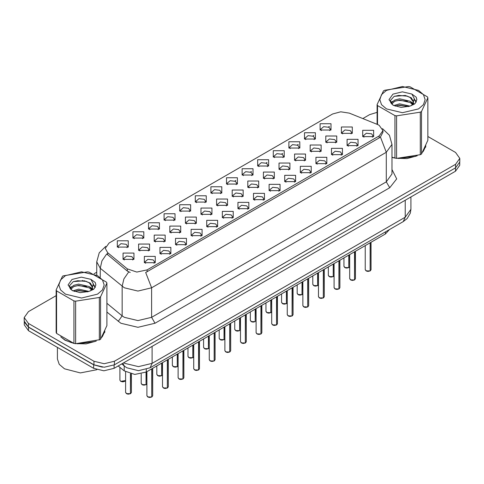 <?xml version="1.0" encoding="UTF-8"?>
<svg xmlns="http://www.w3.org/2000/svg" width="484" height="484" viewBox="0 0 484 484"><rect width="100%" height="100%" fill="white"/><g stroke="black" fill="none" stroke-linecap="round" stroke-linejoin="round"><path stroke-width="0.73" d="M179.703 211.066L179.703 204.762L190.623 204.762L190.623 211.066L179.703 211.066M189.359 211.659L189.988 210.28L188.578 208.308L183.315 207.703L180.338 210.28L180.974 211.659M164.106 220.069L164.106 213.771L175.026 213.771L175.026 220.069L164.106 220.069M173.756 220.662L174.391 219.282L172.976 217.316L167.718 216.711L164.742 219.282L165.377 220.662M148.509 229.077L148.509 222.773L159.43 222.773L159.43 229.077L148.509 229.077M158.159 229.664L158.794 228.291L157.379 226.318L152.121 225.713L149.145 228.291L149.78 229.664M195.306 202.058L195.306 195.76L206.22 195.76L206.22 202.058L195.306 202.058M204.956 202.651L205.585 201.271L204.175 199.305L198.918 198.7L195.935 201.271L196.571 202.651M210.903 193.055L210.903 186.751L221.817 186.751L221.817 193.055L210.903 193.055M220.553 193.648L221.182 192.269L219.772 190.297L214.515 189.692L211.532 192.269L212.167 193.648M132.912 238.08L132.912 231.775L143.833 231.775L143.833 238.08L132.912 238.08M142.562 238.672L143.197 237.293L141.782 235.321L136.524 234.722L133.548 237.293L134.177 238.672M226.5 184.053L226.5 177.749L237.414 177.749L237.414 184.053L226.5 184.053M236.15 184.64L236.779 183.261L235.369 181.294L230.112 180.689L227.129 183.261L227.764 184.64M242.097 175.045L242.097 168.741L253.011 168.741L253.011 175.045L242.097 175.045M251.747 175.638L252.376 174.258L250.966 172.286L245.709 171.687L242.732 174.258L243.361 175.638M257.694 166.042L257.694 159.738L268.608 159.738L268.608 166.042L257.694 166.042M267.343 166.629L267.979 165.25L266.563 163.283L261.306 162.678L258.329 165.25L258.958 166.629M273.291 157.034L273.291 150.73L284.205 150.73L284.205 157.034L273.291 157.034M282.94 157.627L283.576 156.247L282.16 154.275L276.902 153.676L273.926 156.247L274.555 157.627M288.887 148.031L288.887 141.727L299.802 141.727L299.808 148.031L288.887 148.031M298.537 148.618L299.173 147.245L297.757 145.273L292.499 144.668L289.523 147.245L290.152 148.618M304.484 139.023L304.484 132.725L315.405 132.725L315.405 139.023L304.484 139.023M314.134 139.616L314.769 138.236L313.354 136.27L308.096 135.665L305.12 138.236L305.749 139.616M320.081 130.021L320.081 123.716L331.002 123.716L331.002 130.021L320.081 130.021M329.731 130.613L330.366 129.234L328.951 127.262L323.693 126.657L320.717 129.234L321.352 130.613M117.316 247.088L117.316 240.784L128.236 240.784L128.236 247.088L117.316 247.088M126.965 247.675L127.601 246.296L126.185 244.329L120.927 243.724L117.951 246.296L118.58 247.675M169.817 232.374L169.817 226.07L180.738 226.07L180.738 232.374L169.817 232.374M179.467 232.961L180.102 231.588L178.687 229.616L173.429 229.011L170.453 231.588L171.088 232.961M216.614 205.355L216.614 199.057L227.528 199.057L227.528 205.355L216.614 205.355M226.264 205.948L226.893 204.569L225.483 202.602L220.226 201.997L217.243 204.569L217.879 205.948M185.414 223.366L185.414 217.068L196.335 217.068L196.335 223.366L185.414 223.366M195.07 223.959L195.699 222.579L194.284 220.613L189.026 220.008L186.05 222.579L186.685 223.959M232.211 196.353L232.211 190.049L243.125 190.049L243.125 196.353L232.211 196.353M241.861 196.946L242.49 195.566L241.08 193.594L235.823 192.989L232.84 195.566L233.476 196.946M154.221 241.377L154.221 235.073L165.141 235.073L165.141 241.377L154.221 241.377M163.87 241.97L164.506 240.59L163.09 238.618L157.832 238.019L154.856 240.59L155.485 241.97M138.624 250.385L138.624 244.081L149.544 244.081L149.544 250.385L138.624 250.385M148.273 250.972L148.909 249.593L147.493 247.626L142.236 247.022L139.259 249.593L139.888 250.972M201.011 214.364L201.011 208.059L211.931 208.059L211.931 214.364L201.011 214.364M210.667 214.957L211.296 213.577L209.887 211.605L204.629 211L201.647 213.577L202.282 214.957M247.808 187.35L247.808 181.046L258.722 181.046L258.722 187.35L247.808 187.35M257.458 187.937L258.087 186.558L256.677 184.592L251.42 183.987L248.437 186.558L249.072 187.937M263.405 178.342L263.405 172.038L274.319 172.038L274.319 178.342L263.405 178.342M273.055 178.935L273.684 177.555L272.274 175.583L267.017 174.984L264.04 177.555L264.669 178.935M279.002 169.339L279.002 163.035L289.916 163.035L289.916 169.339L279.002 169.339M288.652 169.926L289.287 168.547L287.871 166.581L282.614 165.976L279.637 168.547L280.266 169.926M294.599 160.331L294.599 154.027L305.513 154.027L305.513 160.331L294.599 160.331M304.248 160.924L304.884 159.545L303.468 157.572L298.211 156.973L295.234 159.545L295.863 160.924M310.196 151.329L310.196 145.025L321.116 145.025L321.116 151.329L310.196 151.329M319.845 151.915L320.481 150.542L319.065 148.57L313.807 147.965L310.831 150.542L311.46 151.915M325.793 142.32L325.793 136.022L336.713 136.022L336.713 142.32L325.793 142.32M335.442 142.913L336.077 141.534L334.662 139.567L329.404 138.962L326.428 141.534L327.057 142.913M341.389 133.318L341.389 127.014L352.31 127.014L352.31 133.318L341.389 133.318M351.039 133.911L351.674 132.531L350.259 130.559L345.001 129.954L342.025 132.531L342.66 133.911M123.027 259.388L123.027 253.084L133.941 253.084L133.941 259.388L123.027 259.388M132.677 259.981L133.312 258.601L131.896 256.629L126.639 256.03L123.662 258.601L124.291 259.981M159.932 253.683L159.932 247.378L170.852 247.378L170.852 253.683L159.932 253.683M169.582 254.269L170.217 252.89L168.801 250.924L163.544 250.319L160.567 252.89L161.196 254.269M175.529 244.674L175.529 238.37L186.449 238.37L186.449 244.674L175.529 244.674M185.178 245.267L185.814 243.888L184.398 241.915L179.141 241.316L176.164 243.888L176.799 245.267M191.126 235.672L191.126 229.368L202.046 229.368L202.046 235.672L191.126 235.672M200.775 236.259L201.411 234.885L199.995 232.913L194.737 232.308L191.761 234.885L192.396 236.259M206.722 226.663L206.722 220.365L217.643 220.365L217.643 226.663L206.722 226.663M216.378 227.256L217.007 225.877L215.598 223.911L210.334 223.305L207.358 225.877L207.993 227.256M222.325 217.661L222.325 211.357L233.24 211.357L233.24 217.661L222.325 217.661M231.975 218.254L232.604 216.874L231.195 214.902L225.937 214.297L222.955 216.874L223.59 218.254M237.922 208.652L237.922 202.354L248.837 202.354L248.837 208.652L237.922 208.652M247.572 209.245L248.201 207.866L246.792 205.9L241.534 205.295L238.552 207.866L239.187 209.245M253.519 199.65L253.519 193.346L264.433 193.346L264.433 199.65L253.519 199.65M263.169 200.243L263.798 198.863L262.388 196.891L257.131 196.286L254.148 198.863L254.784 200.243M269.116 190.648L269.116 184.343L280.03 184.343L280.03 190.648L269.116 190.648M278.766 191.234L279.395 189.855L277.985 187.889L272.728 187.284L269.751 189.855L270.381 191.234M284.713 181.639L284.713 175.335L295.627 175.335L295.627 181.639L284.713 181.639M294.363 182.232L294.998 180.853L293.582 178.88L288.325 178.275L285.348 180.853L285.977 182.232M300.31 172.637L300.31 166.333L311.224 166.333L311.224 172.637L300.31 172.637M309.96 173.224L310.595 171.844L309.179 169.878L303.922 169.273L300.945 171.844L301.574 173.224M315.907 163.628L315.907 157.324L326.821 157.324L326.821 163.628L315.907 163.628M325.557 164.221L326.192 162.842L324.776 160.869L319.519 160.271L316.542 162.842L317.171 164.221M331.504 154.626L331.504 148.322L342.424 148.322L342.424 154.626L331.504 154.626M341.153 155.213L341.789 153.839L340.373 151.867L335.116 151.262L332.139 153.839L332.768 155.213M347.101 145.617L347.101 139.319L358.021 139.319L358.021 145.617L347.101 145.617M356.75 146.21L357.386 144.831L355.97 142.865L350.712 142.26L347.736 144.831L348.371 146.21M362.697 136.615L362.697 130.311L373.618 130.311L373.618 136.615L362.697 136.615M372.347 137.208L372.983 135.829L371.567 133.856L366.309 133.251L363.333 135.829L363.968 137.208M144.335 262.685L144.335 256.381L155.249 256.381L155.255 262.685L144.335 262.685M153.985 263.278L154.62 261.898L153.204 259.926L147.947 259.327L144.97 261.898L145.599 263.278M377.405 124.467L379.141 125.308L382.959 130.626L379.141 135.944L147.16 269.878L136.815 272.05L127.28 268.874L107.611 252.654L105.252 248.34L109.069 243.022L332.629 113.952L340.706 111.78L349.315 113.111L377.405 124.467M389.439 229.579L385.445 233.935L146.313 372.002L134.818 374.416L124.225 370.883L118.241 365.952M60.736 336.822L64.977 340.173L73.695 343.356M382.959 130.626L382.959 132.223L380.406 136.99L379.141 137.91L145.696 272.504L151.595 287.805L137.946 291.065L124.303 287.805L100.224 268.245L96.733 261.85L96.733 275.112M56.15 295.639L28.441 311.635L24.2 317.546L24.2 321.092L28.441 326.996L93.938 364.815L104.175 367.265L114.412 364.815L455.559 167.851L459.8 161.946L459.8 158.401L455.559 152.49L427.85 136.494M130.202 272.504L127.28 271.022L106.734 253.912L101.961 260.852L100.224 268.245L100.224 277.229M391.961 157.391L394.648 158.05M395.761 158.262L407.014 158.577L417.22 155.812M422.968 151.843L425.859 145.835M74.808 343.561L86.061 343.876L96.262 341.117M102.015 337.142L104.907 331.141M24.2 317.546L28.441 323.451L93.938 361.27L104.175 363.72L114.412 361.27L455.559 164.306L459.8 158.401M377.103 112.373L369.588 114.672L362.831 118.574M96.733 272.208L93.987 273.793M82.486 280.43L82.092 280.659M69.744 287.786L71.789 286.613M104.762 332.199L104.683 331.836M425.714 146.894L425.636 146.537M24.236 321.66L24.236 324.812L28.471 330.723L93.636 368.342L103.866 370.786L114.103 368.342L455.529 171.221L459.764 165.31L459.764 162.515M24.309 322.102L28.471 327.178L93.636 364.797L102.42 367.199M151.752 396.989L149.798 397.467L148.437 397.267L146.9 395.755L147.747 396.934L151.752 396.989L151.752 368.862M151.728 397.031L147.814 396.977M151.752 396.868L151.928 368.76M130.438 393.692L128.49 394.17L127.129 393.97L125.592 392.457L126.439 393.637L130.438 393.692L130.438 373.787M130.42 393.734L126.505 393.68M130.438 393.571L130.619 373.829M391.961 157.233L392.282 157.324M398.52 158.492L415.677 156.308M423.494 150.935L425.515 146.688M386.444 90.369L381.525 94.616L379.801 99.625L381.525 104.635L386.444 108.882L402.476 112.718L418.509 108.882L423.427 104.635L425.152 99.625L423.427 94.616L418.509 90.369L402.476 86.533L386.444 90.369M391.961 157.215L396.565 158.377L420.287 154.705L421.491 154.009L427.85 140.312L427.85 97.804L427.408 96.848L410.039 86.824L408.393 86.569L384.671 90.236L383.461 90.938L377.103 104.629L377.544 105.585L377.544 124.527M394.914 158.123L394.914 115.609L377.544 105.585M394.914 115.609L396.565 115.864L396.565 158.377M420.287 154.705L420.287 112.197L396.565 115.864M420.287 112.197L421.491 111.495L421.491 154.009M409.984 106.111L399.621 103.818L393.746 105.554M408.538 106.577L399.621 105.07L395.065 106.123M412.816 103.921L410.275 101.295L399.621 98.815L394.678 100.043L391.822 102.481L391.453 103.806M412.41 104.544L410.275 102.547L399.621 100.067L394.678 101.295L391.677 104.054M411.436 105.621L413.13 103.28L413.505 101.628L411.285 97.798L405.235 95.463L394.224 96.334L390.34 100.569L392.947 105.101M412.925 104.968L413.505 102.62M413.475 102.118L410.275 97.544L405.525 95.517M392.947 94.12L388.997 99.625L392.947 105.125L401.054 107.363L409.797 106.159L415.054 103.612L416.821 99.625L416.216 97.248L411.799 94.005L402.331 91.845L392.947 94.12M411.799 94.005L414.244 98.464L413.13 103.273M377.103 124.346L377.103 104.629M427.85 97.804L421.491 111.495M407.546 106.159L398.768 105.409L395.271 106.044M413.965 104.387L413.348 103.891M412.973 103.618L412.35 103.207M407.546 101.156L398.768 100.406L395.271 101.041M391.889 102.36L390.86 102.995M416.155 102.118L414.31 99.692M407.582 96.165L398.768 95.402L394.067 96.407M416.821 99.746L416.216 97.248M414.364 104.12L413.457 103.346M413.191 103.146L411.031 101.852M392.742 101.313L390.63 102.535M416.307 101.822L414.304 99.063M61.71 337.542L65.146 340.077L71.323 342.624M77.567 343.797L94.719 341.607M102.541 336.235L104.562 331.988M57.402 347.421L57.402 358.983L59.236 364.313L64.463 368.832L80.356 372.898L96.848 369.74M65.491 275.668L60.573 279.915L58.848 284.925L60.573 289.934L65.491 294.181L81.524 298.017L97.556 294.181L102.475 289.934L104.199 284.925L102.475 279.915L97.556 275.668L81.524 271.833L65.491 275.668M63.101 275.88L62.509 276.237L56.15 289.934L56.592 290.884L56.592 333.397L73.961 343.422L75.607 343.676L99.946 339.665L100.539 339.314L106.897 325.617L106.897 283.104L106.456 282.154L89.086 272.123L87.435 271.869L63.101 275.88M73.961 343.422L73.961 300.915L56.592 290.884M73.961 300.915L75.607 301.169L75.607 343.676M99.329 340.01L99.329 297.497L75.607 301.169M99.329 297.497L100.539 296.801L100.539 339.314M56.15 289.934L56.15 332.447L56.592 333.397M89.026 291.41L78.668 289.117L72.794 290.854M87.58 291.876L78.668 290.37L74.112 291.428M91.857 289.22L89.322 286.601L78.668 284.114L73.725 285.348L70.87 287.786L70.495 289.111M91.452 289.843L89.322 287.847L78.668 285.366L73.725 286.601L70.718 289.353M90.484 290.926L92.178 288.579L92.553 286.927L90.333 283.098L84.283 280.762L73.265 281.634L69.387 285.869L71.995 290.406M91.972 290.273L92.553 287.919M92.517 287.417L89.322 282.844L84.567 280.817M71.989 279.425L68.044 284.925L71.989 290.43L80.102 292.663L88.844 291.465L94.096 288.912L95.868 284.925L95.263 282.547L90.847 279.304L81.379 277.144L71.989 279.425M90.847 279.304L93.291 283.763L92.178 288.573M106.897 283.104L100.539 296.801M86.594 291.459L77.809 290.709L74.312 291.344M93.007 289.686L92.396 289.19M92.02 288.924L91.391 288.512M86.594 286.455L77.809 285.705L74.312 286.34M70.936 287.665L69.908 288.295M95.203 287.423L93.352 284.991M86.63 281.464L77.809 280.702L73.108 281.712M95.868 285.052L95.263 282.547M93.412 289.426L92.505 288.652M92.232 288.446L90.072 287.157M95.354 287.127L93.352 284.362M167.349 387.98L165.395 388.464L164.034 388.265L162.497 386.752L163.344 387.932L167.349 387.98L167.349 359.86M167.325 388.029L163.411 387.968M167.349 387.865L167.524 359.757M182.946 378.978L180.992 379.456L179.631 379.256L178.094 377.744L178.941 378.924L182.946 378.978L182.946 350.852M182.922 379.02L179.007 378.966M182.946 378.857L183.121 350.749M198.543 369.97L196.589 370.454L195.227 370.254L193.691 368.741L194.538 369.921L198.543 369.97L198.543 341.849M198.519 370.018L194.604 369.964M198.543 369.855L198.718 341.746M214.14 360.967L212.186 361.445L210.824 361.245L209.288 359.733L210.135 360.919L214.14 360.967L214.14 332.841M214.122 361.01L210.207 360.955M214.14 360.846L214.315 332.738M146.041 384.683L144.087 385.167L142.726 384.968L141.189 383.455L142.036 384.635L146.041 384.683L146.041 372.154M146.017 384.732L142.102 384.671M146.041 384.568L146.216 372.057M161.638 375.681L159.684 376.159L158.322 375.959L156.786 374.447L157.633 375.626L161.638 375.681L161.638 363.157M161.614 375.723L157.699 375.669M161.638 375.56L161.813 363.054M177.235 366.672L175.281 367.156L173.919 366.957L172.383 365.444L173.23 366.624L177.235 366.672L177.235 354.149M177.211 366.721L173.296 366.666M177.235 366.557L177.41 354.046M192.832 357.67L190.877 358.148L189.516 357.948L187.98 356.436L188.827 357.622L192.832 357.67L192.832 345.146M192.813 357.712L188.899 357.658M192.832 357.549L193.007 345.044M229.737 351.959L227.782 352.443L226.421 352.243L224.885 350.731L225.732 351.91L229.737 351.959L229.737 323.838M229.718 352.007L225.804 351.953M229.737 351.844L229.912 323.736M245.334 342.956L243.385 343.434L242.018 343.241L240.481 341.722L241.328 342.908L245.334 342.956L245.334 314.83M245.315 342.999L241.401 342.944M245.334 342.835L245.515 314.727M260.93 333.954L258.982 334.432L257.615 334.232L256.078 332.72L256.931 333.899L260.93 333.954L260.93 305.827M260.912 333.996L256.998 333.942M260.93 333.833L261.112 305.725M276.527 324.945L274.579 325.423L273.218 325.23L271.681 323.711L272.528 324.897L276.527 324.945L276.527 296.819M276.509 324.988L272.595 324.933M276.527 324.831L276.709 296.716M208.429 348.661L206.474 349.146L205.113 348.946L203.576 347.433L204.423 348.613L208.429 348.661L208.429 336.138M208.41 348.71L204.496 348.655M208.429 348.547L208.604 336.035M224.025 339.659L222.071 340.137L220.71 339.943L219.173 338.425L220.02 339.611L224.025 339.659L224.025 327.136M224.007 339.701L220.093 339.647M224.025 339.538L224.207 327.033M239.622 330.657L237.674 331.135L236.307 330.935L234.77 329.423L235.623 330.602L239.622 330.657L239.622 318.127M239.604 330.699L235.69 330.645M239.622 330.536L239.804 318.024M255.219 321.648L253.271 322.126L251.91 321.933L250.367 320.414L251.22 321.6L255.219 321.648L255.219 309.125M255.201 321.691L251.287 321.636M255.219 321.533L255.401 309.022M292.124 315.943L290.176 316.421L288.815 316.221L287.278 314.709L288.125 315.889L292.124 315.943L292.124 287.817M292.106 315.985L288.192 315.931M292.124 315.822L292.306 287.714M307.721 306.935L305.773 307.419L304.412 307.219L302.875 305.707L303.722 306.886L307.721 306.935L307.721 278.814M307.703 306.983L303.789 306.923M307.721 306.82L307.903 278.711M323.324 297.932L321.37 298.41L320.009 298.211L318.472 296.698L319.319 297.878L323.324 297.932L323.324 269.806M323.3 297.975L319.386 297.92M323.324 297.811L323.5 269.703M338.921 288.924L336.967 289.408L335.606 289.208L334.069 287.696L334.916 288.875L338.921 288.924L338.921 260.803M338.897 288.972L334.982 288.918M338.921 288.809L339.096 260.701M354.518 279.921L352.564 280.399L351.202 280.2L349.666 278.687L350.513 279.873L354.518 279.921L354.518 251.795M354.494 279.964L350.579 279.909M354.518 279.8L354.693 251.692M370.115 270.913L368.161 271.397L366.799 271.197L365.263 269.685L366.11 270.865L370.115 270.913L370.115 242.793M370.091 270.961L366.176 270.907M370.115 270.798L370.29 242.69M270.816 312.646L268.868 313.124L267.507 312.924L265.97 311.412L266.817 312.591L270.816 312.646L270.816 300.116M270.798 312.688L266.884 312.634M270.816 312.525L270.998 300.013M286.413 303.637L284.465 304.121L283.104 303.922L281.567 302.409L282.414 303.589L286.413 303.637L286.413 291.114M286.395 303.686L282.481 303.625M286.413 303.522L286.595 291.011M302.01 294.635L300.062 295.113L298.701 294.913L297.164 293.401L298.011 294.581L302.01 294.635L302.01 282.111M301.992 294.677L298.077 294.623M302.01 294.514L302.191 282.009M317.613 285.627L315.659 286.111L314.298 285.911L312.761 284.398L313.608 285.578L317.613 285.627L317.613 273.103M317.589 285.675L313.674 285.62M317.613 285.512L317.788 273M333.21 276.624L331.256 277.102L329.894 276.902L328.358 275.39L329.205 276.576L333.21 276.624L333.21 264.101M333.186 276.666L329.271 276.612M333.21 276.503L333.385 263.998M348.807 267.616L346.853 268.1L345.491 267.9L343.955 266.388L344.802 267.567L348.807 267.616L348.807 255.092M348.782 267.664L344.868 267.61M348.807 267.501L348.982 254.989M147.16 269.878L147.16 271.845M127.28 268.874L127.28 271.022M107.611 252.654L107.611 254.802M379.141 135.944L379.141 137.91M385.445 231.884L385.445 233.935M124.225 365.94L124.225 370.883M146.313 369.443L146.313 372.002M391.961 169.539L396.723 178.886L389.717 187.744L155.007 323.258L151.595 317.347L386.305 181.839L391.961 173.962L391.961 144.413L386.305 152.291L380.406 136.99M155.007 323.258L137.946 327.335L120.891 323.258L106.897 312.083M128.72 271.917L123.898 278.881L122.143 286.316L122.143 315.858L124.303 317.347L137.946 320.608L151.595 317.347L151.595 287.805L386.305 152.291L386.305 181.839L389.717 187.744M234.855 181.034L235.847 180.465M250.452 172.032L251.444 171.463M266.055 163.029L267.041 162.455M281.652 154.021L282.638 153.452M297.249 145.018L298.235 144.444M312.846 136.01L313.832 135.441M328.442 127.008L329.429 126.433M114.412 361.27L114.412 364.815M93.938 361.27L93.938 364.815M455.559 164.306L455.559 167.851M28.441 323.451L28.441 326.996M106.897 303.286L122.143 315.858L118.187 321.394M123.831 362.728L124.818 363.339L138.46 366.6L152.109 363.339L405.241 217.195L410.892 209.312L410.311 213.142L407.159 218.526L403.245 221.612L150.107 367.755L152.109 363.339L152.109 346.399M405.241 200.255L405.241 217.195L403.245 221.612M122.803 363.321L124.418 366.098L121.768 363.914M455.529 171.221L455.529 167.875M114.103 368.342L114.103 364.984M93.636 368.342L93.636 364.797M28.471 330.723L28.471 327.178M151.928 396.886L152.69 395.755L152.69 368.318M130.619 393.589L131.382 392.457L131.382 373.999M120.728 381.338L125.592 380.545L124.951 381.289L122.785 381.87L120.746 381.38L119.881 380.158L120.728 381.338M124.787 381.356L120.794 381.374M167.524 387.878L168.287 386.752L168.287 359.316M183.121 378.875L183.884 377.744L183.884 350.313M198.718 369.867L199.481 368.741L199.481 341.305M214.315 360.864L215.077 359.733L215.077 332.302M146.216 384.58L146.9 383.842L146.198 384.629M161.813 375.578L162.497 374.834M177.41 366.569L178.094 365.831L177.392 366.618M193.007 357.567L193.691 356.823L192.989 357.609M229.912 351.856L230.674 350.731L230.674 323.294M245.515 342.853L246.271 341.722L246.271 314.291M261.112 333.851L261.868 332.72L261.868 305.283M276.709 324.843L277.465 323.711L277.465 296.281M208.604 348.559L209.288 347.821M224.207 339.556L224.885 338.812M292.306 315.84L293.068 314.709L293.068 287.272M307.903 306.832L308.665 305.707L308.665 278.27M323.5 297.829L324.262 296.698L324.262 269.267M339.096 288.821L339.859 287.696L339.859 260.259M354.693 279.819L355.456 278.687L355.456 251.256M370.29 270.81L371.053 269.685L371.053 242.248M270.998 312.543L271.681 311.799M286.595 303.535L287.278 302.796L286.576 303.577M302.191 294.532L302.875 293.788L302.173 294.575M317.788 285.524L318.472 284.786M333.385 276.521L334.069 275.777L333.367 276.564M348.982 267.513L349.666 266.775L348.964 267.561M391.961 144.413L389.439 135.302L382.487 128.623M105.724 246.338L99.208 252.817L96.733 261.85M150.107 367.755L138.46 370.677L126.814 367.755L124.418 366.098M410.892 209.312L410.892 196.988M146.9 395.755L146.9 371.664M152.69 395.755L151.909 396.928M125.592 392.457L125.592 371.851M131.382 392.457L130.601 393.631M119.881 380.158L119.881 367.308M425.636 147.257L425.636 146.392M104.683 332.556L104.683 331.697M162.497 386.752L162.497 362.655M168.287 386.752L167.506 387.92M178.094 377.744L178.094 353.653M183.884 377.744L183.103 378.918M193.691 368.741L193.691 344.65M199.481 368.741L198.7 369.915M209.288 359.733L209.288 335.642M215.077 359.733L214.297 360.907M141.189 383.455L141.189 373.908M156.786 374.447L156.786 365.952M162.497 374.846L161.795 375.62M172.383 365.444L172.383 356.95M187.98 356.436L187.98 347.948M224.885 350.731L224.885 326.639M230.674 350.731L229.894 351.904M240.481 341.722L240.481 317.631M246.271 341.722L245.491 342.896M256.078 332.72L256.078 308.629M261.868 332.72L261.088 333.893M271.681 323.711L271.681 299.62M277.465 323.711L276.685 324.885M203.576 347.433L203.576 338.939M209.288 347.833L208.586 348.607M219.173 338.425L219.173 329.937M224.885 338.824L224.183 339.599M234.77 329.423L234.77 320.928M250.367 320.414L250.367 311.926M287.278 314.709L287.278 290.618M293.068 314.709L292.288 315.883M302.875 305.707L302.875 281.609M308.665 305.707L307.885 306.874M318.472 296.698L318.472 272.607M324.262 296.698L323.481 297.872M334.069 287.696L334.069 263.605M339.859 287.696L339.078 288.869M349.666 278.687L349.666 254.596M355.456 278.687L354.675 279.861M365.263 269.685L365.263 245.594M371.053 269.685L370.272 270.858M265.97 311.412L265.97 302.917M271.681 311.811L270.979 312.585M281.567 302.409L281.567 293.915M297.164 293.401L297.164 284.907M312.761 284.398L312.761 275.904M318.472 284.798L317.77 285.572M328.358 275.39L328.358 266.902M343.955 266.388L343.955 257.893"/></g></svg>
